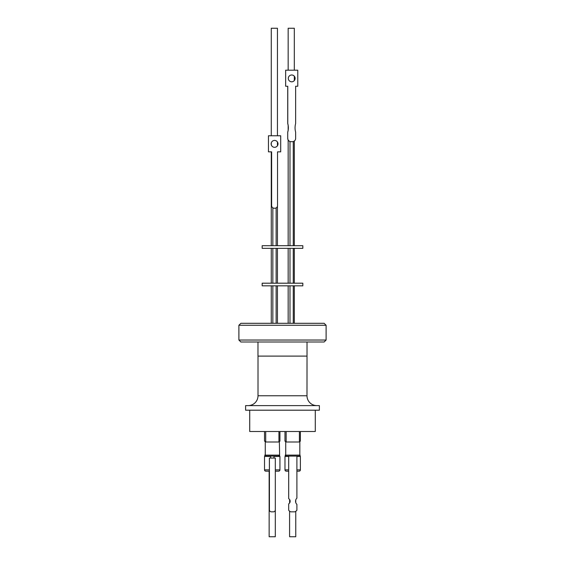 <?xml version="1.0" encoding="UTF-8"?>
<svg xmlns="http://www.w3.org/2000/svg" width="565" height="565" viewBox="0 0 565 565"><rect width="100%" height="100%" fill="white"/><g stroke="black" fill="none" stroke-linecap="round" stroke-linejoin="round"><path stroke-width="0.85" d="M248.169 405.606A9.838 9.838 0 0 0 258.007 395.768L258.007 356.098L307.021 356.098L306.993 395.768A9.838 9.838 0 0 0 316.831 405.606M266.729 456.096L277.909 456.096M270.614 456.096L268.813 456.096M285.657 441.18L285.657 442L299.824 442L299.824 455.115A0.982 0.982 0 0 1 298.843 456.096L286.716 456.096A0.982 0.982 0 0 1 285.728 455.115L285.269 455.108L285.269 456.421M298.843 456.096L296.893 456.096L296.893 498.168A4.266 4.266 -90 0 0 296.893 504.383L296.893 510.244A5.17 5.17 90 0 1 294.859 511.834L290.721 511.834A5.17 5.17 90 0 1 288.687 510.244L288.694 503.874A3.037 3.037 90 0 0 290.149 501.275A3.037 3.037 -90 0 1 288.694 503.874L288.687 510.244A5.17 5.17 90 0 0 290.721 511.834M288.694 456.096L288.694 498.676A3.037 3.037 -90 0 1 290.163 501.275A3.037 3.037 90 0 0 288.687 498.676L288.687 456.096L286.978 456.096M288.687 471.175L286.286 471.175A1.314 1.314 0 0 1 284.979 469.868L288.687 469.868M299.076 471.175L296.893 471.175L299.076 471.175A1.314 1.314 0 0 0 300.382 469.868L296.893 469.868M278.616 471.175L275.31 471.175L278.616 471.175A1.314 1.314 0 0 0 279.929 469.868L275.31 469.868M269.406 471.175L265.825 471.175A1.314 1.314 0 0 1 264.519 469.868L269.406 469.868M307.021 356.098L307.021 341.995M257.979 356.098L257.979 341.995M245.613 410.197L319.387 410.197L319.387 405.606L245.613 405.606L245.613 410.197M238.896 340.031L240.86 341.995L324.141 341.995L326.104 340.031L238.896 340.031L238.896 325.278L240.86 323.307L324.141 323.307L326.104 325.278L238.896 325.278M249.716 410.197L249.716 431.505L315.284 431.505L315.284 410.197M251.121 431.505L313.879 431.505M299.401 441.18L300.382 441.18L300.382 431.837M278.94 442L278.94 431.837M265.698 442L265.698 431.837M299.401 442L299.401 431.837M286.158 442L286.158 431.837M278.94 441.18L279.929 441.18L279.929 431.837M279.633 456.421L279.371 442L265.268 442L265.268 455.115L264.815 455.108L264.815 456.421M285.728 442L285.728 455.115L300.086 455.108L300.086 456.421M270.677 456.096L270.677 458.06M273.961 456.096L273.961 458.06M300.382 469.868L300.382 456.421L296.893 456.421M279.929 469.868L279.929 456.421L273.961 456.421M289.598 511.163L289.598 536.75L295.763 536.75L295.763 511.325M269.138 471.175L269.138 536.75L275.303 536.75L275.303 510.068M276.13 323.307L276.13 285.826M272.853 323.307L272.853 285.826M302.826 285.826L262.174 285.826L262.174 283.199L302.826 283.199L302.826 285.826M277.443 323.307L277.443 285.826M271.278 323.307L271.278 285.826M276.13 283.199L276.13 248.339M272.853 283.199L272.853 248.339M277.443 283.199L277.443 248.339M271.278 283.199L271.278 248.339M302.826 245.711L262.174 245.711L262.174 248.339L302.826 248.339L302.826 245.711M294.316 70.194L294.316 28.25L288.157 28.25L288.157 70.194M277.443 245.711L277.443 206.267M277.443 145.699L277.443 142.041M277.443 135.77L277.443 28.25L271.278 28.25L271.278 135.77M271.278 245.711L271.278 151.837M271.278 144.852L271.278 142.888M276.13 245.711L276.13 207.927M274.858 208.231L274.244 208.231A2.62 2.62 -90 0 1 271.624 205.604L271.574 151.837M271.574 205.604A2.62 2.62 -90 0 0 273.615 208.167L274.202 208.231M272.853 245.711L272.853 207.856M287.726 86.261L287.726 123.544A15.954 15.947 -90 0 1 287.726 132.132L287.726 138.397A3.277 3.277 90 0 0 291.003 141.674L291.053 141.674A3.277 3.277 -90 0 1 287.776 138.397M291.053 141.674L292.366 141.674A3.277 3.277 -90 0 0 295.643 138.397L295.643 132.132A15.954 15.947 -90 0 1 295.643 123.544L295.643 86.261L297.776 86.261L297.776 70.194L285.65 70.194L285.65 86.261L287.776 86.261L287.776 123.544A15.954 15.947 -90 0 1 287.776 132.132M291.688 74.983A3.411 3.411 -90 0 1 295.071 78.394A3.411 3.411 -90 0 1 291.688 81.805M288.305 78.394A3.411 3.411 -90 0 1 291.71 74.983A3.411 3.411 -90 0 1 295.121 78.394A3.411 3.411 -90 0 1 291.71 81.805A3.411 3.411 -90 0 1 288.305 78.394M271.136 143.87A3.439 3.439 -90 0 1 274.576 140.424A3.439 3.439 -90 0 1 278.015 143.87A3.439 3.439 -90 0 1 274.576 147.31A3.439 3.439 -90 0 1 271.136 143.87M274.548 147.31A3.439 3.439 90 0 0 277.966 143.87A3.439 3.439 90 0 0 274.548 140.424M271.624 205.604L271.624 151.837L268.446 151.837L268.446 135.77L280.706 135.77L280.706 151.837L277.528 151.837L277.528 205.604A2.62 2.62 -90 0 1 274.901 208.231L274.244 208.231M268.446 151.837L268.446 135.77M285.65 86.261L285.65 70.194M287.726 132.132L287.726 138.397M269.413 458.06L275.31 458.06L275.31 509.863A1.97 1.97 -90 0 1 273.347 511.834L271.377 511.834A1.97 1.97 -90 0 1 269.413 509.863L269.406 458.06L269.406 509.863A1.97 1.97 -90 0 0 271.37 511.834L271.377 511.834M270.677 456.421L264.519 456.421L264.519 469.868M288.687 456.421L284.979 456.421L284.979 469.868M276.377 456.096L274.025 456.096M265.197 441.18L265.268 442M264.519 431.837L264.519 441.18L265.698 441.18M284.979 431.837L284.979 441.18L286.158 441.18M258.007 395.768L306.993 395.768M266.256 456.096L265.268 455.115L279.371 455.115L278.383 456.096L272.323 456.096M326.104 340.031L326.104 325.278M299.704 441.18L299.704 442M279.244 441.18L279.244 442M295.763 499.933L295.763 502.617M293.263 323.307L293.263 285.826M294.316 323.307L294.316 285.826M293.263 283.199L293.263 248.339M294.316 283.199L294.316 248.339M293.263 245.711L293.263 141.547M294.316 245.711L294.316 141.024M294.316 80.534L294.316 76.261M288.157 245.711L288.157 140.007M288.157 130.112L288.157 125.564M289.986 245.711L289.986 141.511M288.157 283.199L288.157 248.339M289.986 283.199L289.986 248.339M288.157 323.307L288.157 285.826M289.986 323.307L289.986 285.826M289.598 499.531L289.598 503.027"/></g></svg>
